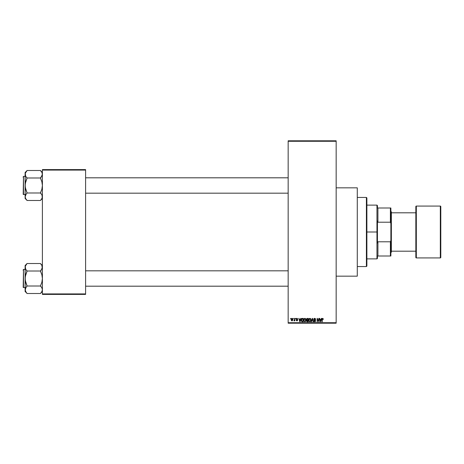 <?xml version="1.0" encoding="UTF-8"?>
<svg xmlns="http://www.w3.org/2000/svg" width="464" height="464" viewBox="0 0 464 464"><rect width="100%" height="100%" fill="white"/><g stroke="black" fill="none" stroke-linecap="round" stroke-linejoin="round"><path stroke-width="0.7" d="M336.162 276.161L357.28 276.161L357.28 187.839L336.162 187.839L357.28 187.839L357.28 276.161L336.162 276.161M288.161 141.282L288.161 322.718L336.162 322.718L336.162 141.282L288.161 141.282L288.161 140.801L336.162 140.801L336.162 141.282L336.162 140.801L288.161 140.801L288.161 323.199L336.162 323.199L336.162 141.282L288.161 141.282M293.312 318.878L293.613 318.403L293.312 318.878M294.53 320.456L293.874 320.757L294.472 320.166L294.53 318.403L294.837 318.403L294.837 320.844L294.53 320.456L293.874 320.757L294.53 319.667L293.874 320.757L294.53 320.456L294.837 320.844L294.837 318.403L294.53 318.403L294.837 318.403L294.837 320.844L294.53 320.844M295.406 318.878L295.707 318.403L295.406 318.878M296.189 319.145L296.629 318.408L297.372 318.495L297.673 319.139L296.908 318.704L296.496 319.087L297.575 319.905L297.337 320.786L296.345 320.589L296.235 320.189L297.001 320.537L297.32 320.183L296.189 319.145L297.325 320.241L296.931 320.537L296.235 320.189L296.943 320.885L297.627 320.189L296.571 319.307L296.908 318.704L297.673 319.139L296.925 318.356L296.189 319.145L297.25 320.056M300.713 318.403L300.446 319.406L301.032 318.403L300.104 321.761L299.785 321.761L298.804 318.403L299.39 319.406L300.446 319.406L299.39 319.406L298.804 318.403L299.785 321.761L300.104 321.761L301.032 318.403L300.713 318.403L301.032 318.403L300.104 321.761L299.785 321.761L298.804 318.403L299.129 318.403M304.077 318.762L305.138 318.391L305.985 319.435L305.817 321.187L304.796 321.801L303.81 320.897L303.85 319.151L304.871 318.356L303.995 318.872L303.694 320.079L304.871 321.801L306.049 320.038L305.747 318.884L304.871 318.356L305.747 318.884M308.717 319.916L309.018 318.872L309.888 318.356L310.607 318.669L311.06 320.334L310.3 321.714L309.053 321.349L308.746 319.603L309.181 318.664L309.888 318.356L309.018 318.872L308.711 320.079L309.888 321.801L311.071 320.038L310.77 318.884L309.888 318.356L310.77 318.884M322.625 318.356L323.286 319.406L322.77 318.791L322.3 318.948L322.242 321.761L321.935 321.761L322.045 318.745L322.625 318.356L321.935 319.481L321.935 321.761L322.242 321.761L322.283 319L322.613 318.751L323.286 319.406L323.106 318.594L323.286 319.406L322.979 319.336M321.308 318.403L321.047 319.406L321.627 318.403L320.699 321.761L320.38 321.761L319.406 318.403L319.986 319.406L321.047 319.406L319.986 319.406L319.406 318.403L320.38 321.761L320.699 321.761L321.627 318.403L321.308 318.403L321.627 318.403L320.699 321.761L320.38 321.761L319.406 318.403L319.725 318.403M318.751 318.403L318.751 321.088L318.751 318.403L319.052 318.403L319.052 321.761L317.44 319.064L317.44 321.761L317.132 321.761L317.132 318.403L318.751 321.088L317.132 318.403L317.132 321.761L317.44 321.761L317.44 319.064L319.052 321.761L319.052 318.403L318.751 318.403L319.052 318.403L319.052 321.761L318.727 321.761M313.739 319.452L314.308 318.42L315.439 318.693L315.694 319.493L314.731 318.751L314.035 319.325L315.387 320.264L315.479 321.395L314.83 321.801L314.058 321.511L313.821 320.798L314.731 321.413L315.3 320.781L313.989 319.998L313.734 319.331L314.192 320.131L315.207 320.531L314.731 321.413L313.821 320.798L314.737 321.801L315.607 320.885L314.035 319.325L314.656 318.751L315.694 319.493L314.685 318.356L313.734 319.331L314.522 320.247M312.266 319.325L311.593 321.761L311.274 321.761L312.231 318.403L313.438 321.761L313.119 321.761L312.4 318.791L311.593 321.761L311.274 321.761L311.593 321.761L312.4 318.791L313.119 321.761L313.438 321.761L312.533 318.403L312.231 318.403L313.438 321.761L313.119 321.761L312.458 319.058M306.489 320.914L306.629 318.664L308.276 318.403L308.276 321.761L306.71 321.535L306.82 320.212L306.402 319.389L306.82 320.212L306.489 320.914L307.325 321.761L308.276 321.761L308.276 318.403L307.33 318.403L308.276 318.403L308.276 321.761L307.325 321.761M302.36 318.403L301.206 320.096L301.681 318.611L303.259 318.403L303.259 321.761L301.815 321.651L301.287 320.833L301.206 320.096L301.919 321.697L303.259 321.761L303.259 318.403L302.366 318.403L303.259 318.403L303.259 321.761M291.172 319.65L291.676 318.443L292.749 318.89L292.424 320.769L291.467 320.63L291.172 319.65L292.024 320.885L292.871 319.621L292.024 318.356L291.172 319.65L291.705 320.815M290.429 318.878L290.737 318.403L290.429 318.878M42.398 169.598L85.602 169.598L85.602 170.079L42.398 170.079L42.398 293.921L85.602 293.921L85.602 169.598L42.398 169.598L42.398 170.079L42.398 169.598M42.398 294.402L85.602 294.402L85.602 170.079L42.398 170.079L42.398 294.402L42.398 293.921L85.602 293.921L85.602 294.402L42.398 294.402M288.161 323.199L288.161 322.718L336.162 322.718L336.162 323.199L288.161 323.199M322.666 318.751L322.985 319.447L322.613 318.751L322.242 319.452M322.242 321.761L321.935 321.761L321.935 319.481M321.935 319.389L322.045 318.745M320.659 320.775L320.943 319.795L320.514 321.413L320.09 319.795L320.943 319.795L320.09 319.795L320.346 320.717M317.44 321.761L317.132 321.761L317.132 318.403L317.463 318.403M315.694 319.493L315.334 319.238M314.076 319.093L314.656 318.751L314.035 319.325L315.607 320.885L315.305 321.61M314.685 319.928L314.285 319.777M313.821 320.798L314.169 321.007M314.122 320.757L314.731 321.413L315.3 320.873L314.192 320.131L315.3 320.873L314.731 321.413L315.3 320.873L314.731 321.413L314.128 320.821M313.879 318.78L314.285 318.426M314.134 318.501L314.488 318.368M312.231 318.403L311.274 321.761L312.231 318.403M310.897 319.128L311.002 319.441M308.96 321.198L308.74 320.514M308.873 319.151L308.775 319.452M309.824 321.407L310.317 321.274M309.343 321.158L309.766 321.401M309.175 320.902L309.888 321.413L310.764 320.032L309.888 321.413L309.146 320.844L309.018 320.085L309.146 320.844L309.018 320.085L309.894 318.751L309.186 319.22L309.018 320.085L309.117 319.377M309.836 318.751L310.3 318.878L309.894 318.751L310.764 320.032L310.381 318.942M310.665 319.383L310.457 319.023M307.162 321.749L306.716 321.54M306.779 320.241L306.402 319.51M307.33 318.403L306.402 319.389M306.721 319.22L307.371 319.969L306.704 319.383L307.006 318.838L306.884 319.847L307.968 319.969L307.371 319.969M307.081 318.814L307.968 318.791L307.006 318.838L306.704 319.383M307.261 321.361L306.797 320.786L307.023 321.314L307.968 321.366L306.791 320.862L307.441 321.366L306.791 320.862L307.075 320.398L306.803 320.978M307.968 320.363L307.968 321.366L307.968 320.363L307.075 320.398L306.791 320.862L307.075 320.398L306.791 320.862L307.075 320.398L307.968 320.363M307.968 318.791L307.968 319.969L307.968 318.791M307.4 320.363L306.855 320.578M305.88 319.128L305.985 319.435M303.723 320.514L303.926 321.163M303.7 319.916L303.729 319.626M304.807 321.407L305.3 321.274M304.32 321.158L304.744 321.401M304.152 320.902L304.871 321.413L305.747 320.032L304.871 321.413L304.129 320.844L304.001 320.085L304.129 320.844L304.001 320.085L304.877 318.751L304.169 319.22L304.001 320.085L304.1 319.377M304.819 318.751L305.277 318.878L304.877 318.751L305.747 320.032L305.364 318.942M305.648 319.383L305.44 319.023M301.867 321.674L301.559 321.424M301.211 320.334L301.258 320.699M301.217 319.835L301.333 319.191M301.548 320.572L301.977 321.303L302.951 321.366L302.951 318.791L301.635 319.284L302.951 318.791L302.951 321.366L301.977 321.303L301.594 319.423M301.745 319.064L301.519 320.27M302.279 318.797L301.925 318.896M301.733 321.076L302.412 321.366M300.063 320.775L300.347 319.795L300.063 320.775M299.918 321.413L299.495 319.795L299.947 321.25M299.495 319.795L300.347 319.795L299.495 319.795M297.662 319.07L296.908 318.704L296.496 319.087L297.627 320.189L296.867 320.885M296.502 319.006L296.908 318.704L296.496 319.087L296.908 318.704L297.366 319.186L296.908 318.704L297.366 319.186L296.908 318.704L296.496 319.087L296.873 319.441L296.571 319.307M296.247 320.282L296.943 320.885L296.235 320.189L296.931 320.537L297.227 320.038M296.571 320.299L297.325 320.241L296.774 320.514M296.537 320.143L296.931 320.537L296.537 320.143M296.455 318.507L296.774 318.368M294.164 320.885L293.874 320.757L294.164 320.885M294.228 320.444L294.501 320.044M294.53 318.403L294.53 319.667M292.129 318.362L292.442 318.49M291.201 319.215L291.369 318.739M291.746 318.809L291.63 320.305M291.578 320.206L292.03 320.537L292.569 319.621L292.349 320.386L292.494 319.099M291.955 320.531L291.479 319.621L291.943 318.71L292.564 319.476M292.546 319.325L292.088 318.71M320.543 321.25L320.612 320.931M310.404 321.204L310.752 319.812M305.387 321.204L305.735 319.812M301.635 319.284L301.519 319.893M299.75 320.717L299.837 321.065M291.479 319.476L291.479 319.771M377.441 208L377.441 205.598L377.441 208L377.922 208L377.441 208M377.922 222.21L377.922 208L377.922 222.21L390.398 222.21L390.879 223.561L390.879 240.439L390.398 241.79L377.922 241.79L377.441 242.997L377.441 221.003L377.922 222.21L390.398 222.21L390.398 208L377.922 208L390.398 208L390.398 222.21L390.879 223.561L390.879 256L390.879 240.439L390.398 241.79L377.922 241.79L377.441 242.997L377.441 232L376.959 232L377.441 232L377.441 221.003L377.922 222.21M366.879 205.123L376.959 205.123L376.959 232L376.959 205.123L377.441 205.598M366.879 232L376.959 232L366.879 232L366.879 266.081L366.879 197.919L366.398 197.438L366.398 266.562L366.879 266.081L366.398 266.562L366.398 197.438L357.28 197.438L366.398 197.438L366.879 197.919L366.879 232M377.441 256L377.441 258.402L377.441 256L377.922 256L377.922 241.79L377.922 256L390.879 256L390.398 256L390.398 241.79L390.398 256L377.441 256M366.879 258.877L376.959 258.877L376.959 232L376.959 258.877L377.441 258.402M390.879 208L390.398 208L390.879 208L390.879 223.561L390.879 208M357.28 266.562L366.398 266.562L357.28 266.562M85.602 193.169L288.161 193.169L85.602 193.169M288.161 177.811L85.602 177.811L288.161 177.811M42.259 173.281L42.265 175.189L41.255 177.028L42.398 174.244L41.864 172.353L42.259 173.287M40.838 170.961L40.478 170.491L27.04 170.491L40.478 170.491L42.398 172.504L40.478 170.584L41.87 172.364M25.259 197.693L25.12 196.736L25.12 198.476L27.04 200.396L25.659 198.621L25.12 196.736L25.653 194.857L27.04 192.983L40.478 192.983L41.864 194.845L42.398 196.736L41.87 198.609L40.478 200.483L27.04 200.483L25.659 198.621L25.12 196.736L25.12 198.476L27.04 200.396L25.653 198.615L25.12 196.736L26.262 193.952L25.259 195.773L25.259 197.681M23.49 194.607L23.49 176.366L23.2 194.317L25.12 194.607L23.2 194.317L23.49 176.366L23.49 194.607M25.12 176.366L23.49 176.366L25.12 176.366M42.265 197.681L41.87 198.609L42.398 196.736L42.259 197.687L41.986 195.083M27.04 193.076L26.262 193.952L27.04 192.983L40.478 192.983L41.864 189.254L42.398 185.49L41.864 181.731L40.478 177.99L27.04 177.99L40.478 177.99L41.255 177.028L40.478 178.17L41.864 181.731L42.398 185.49L41.864 189.254L40.478 192.804L41.302 194.01M26.686 200.013L27.04 200.483L40.478 200.483L42.056 198.238M25.462 172.736L25.12 174.244L25.653 176.123L25.259 173.298L27.04 170.584L25.12 172.504L25.12 185.49L25.653 181.72L27.04 178.17L25.653 176.123L25.12 174.244L25.653 172.364L27.04 170.584M25.12 172.504L25.259 187.386L27.04 192.804L25.653 189.248L25.12 185.49L25.12 196.736L25.259 183.576L27.04 178.17L26.216 176.97M25.12 174.244L25.259 173.281M26.262 193.946L25.659 194.845L26.262 193.946M40.478 177.903L42.259 175.201L42.265 173.298M288.161 270.831L85.602 270.831L288.161 270.831M85.602 286.189L288.161 286.189L85.602 286.189M42.259 266.307L41.87 265.391L42.398 267.264L41.255 270.048L42.398 267.264L41.864 265.379L42.265 268.209L40.478 271.017L27.04 271.017L25.653 269.149L25.12 267.264L25.653 269.149L25.259 266.313L27.04 263.517L40.478 263.517L27.04 263.517L25.12 265.524L25.12 278.51L25.653 274.746L27.04 271.017L40.478 271.017L41.864 274.752L42.398 278.51L41.864 282.28L40.478 285.83L41.864 287.871L42.398 289.756L41.87 291.636L40.478 293.509L27.04 293.509L25.659 291.647L25.12 289.756L25.12 291.496L27.04 293.416L25.659 291.647L25.12 289.756L25.653 287.883L27.04 286.01L40.478 286.01L27.04 286.01L25.653 282.269L25.12 278.51L25.12 289.756L26.193 292.448M40.838 263.987L42.398 265.524L40.478 263.604L41.87 265.391M23.49 287.634L23.49 269.393L23.2 287.344L25.12 287.634L23.2 287.344L23.49 269.393L23.49 287.634M25.12 269.393L23.49 269.393L25.12 269.393M42.259 290.719L41.864 291.647L42.398 289.756L41.986 288.103M40.478 270.924L41.255 270.054L40.478 271.196L41.864 274.752L42.398 278.51L41.864 282.28L40.478 285.83L41.302 287.03M25.12 265.524L25.259 280.413L27.04 285.83L25.259 288.799L25.653 287.883L25.12 291.496L26.262 292.546M26.686 293.039L27.04 293.509L40.478 293.509L42.056 291.264M25.462 265.762L25.12 267.264L25.653 265.391L27.04 263.604M27.04 286.097L25.659 287.871L26.262 286.972L25.12 289.756L25.259 276.602L27.04 271.196L26.216 269.99M25.12 267.264L25.259 266.307M27.04 177.903L26.262 177.028M40.478 193.076L41.255 193.946M42.398 196.736L42.265 195.791M23.2 193.65L23.2 194.149M23.2 176.825L23.2 177.329M27.04 270.924L26.262 270.054M40.478 286.097L41.255 286.972M42.398 289.756L42.265 288.811M23.2 286.671L23.2 287.175M23.2 269.851L23.2 270.35M415.843 206.561L415.843 206.561A0.481 0.481 0 0 1 416.318 206.08L440.319 206.08L440.319 257.92A0.481 0.481 0 0 0 440.8 257.439L440.8 206.561A0.481 0.481 0 0 0 440.319 206.08L416.318 206.08A0.481 0.481 0 0 0 415.843 206.561L415.843 257.439A0.481 0.481 0 0 0 416.318 257.92L416.318 206.08L416.318 257.92L440.319 257.92L440.319 206.08A0.481 0.481 0 0 1 440.8 206.561L440.8 257.317M390.879 252.642L391.361 252.161L391.361 211.839L390.879 211.358L391.361 211.839L391.361 252.161L390.879 252.642M415.843 212.802L391.361 212.802L415.843 212.802M391.361 251.198L415.843 251.198L391.361 251.198M440.8 257.439A0.481 0.481 0 0 1 440.319 257.92L416.318 257.92A0.481 0.481 0 0 1 415.843 257.439L415.843 206.683M42.398 198.476L40.478 200.396M42.398 291.496L40.478 293.416"/></g></svg>

